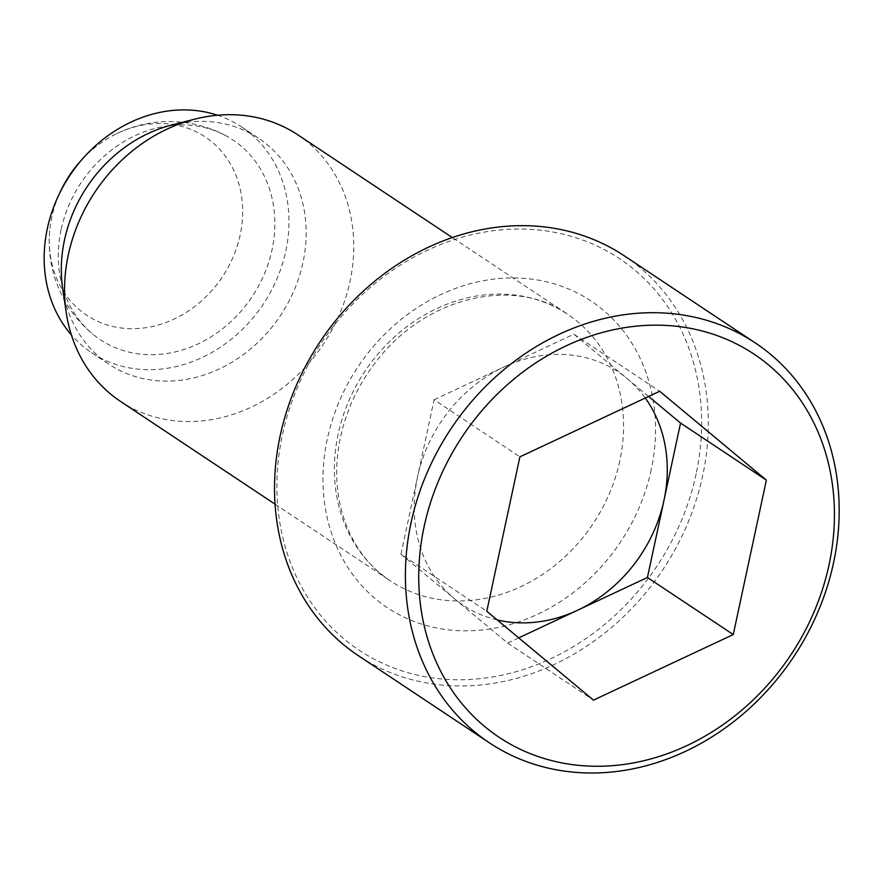 <?xml version="1.0" encoding="UTF-8"?>
<svg xmlns="http://www.w3.org/2000/svg" width="883" height="883" viewBox="0 0 883 883"><rect width="100%" height="100%" fill="white"/><g stroke="black" fill="none" stroke-linecap="round" stroke-linejoin="round"><path stroke-width="0.66" stroke-dasharray="4.42 3.31" d="M497.184 619.932A140.066 120.055 -56.4 0 1 454.304 598.63A140.066 120.055 -56.4 0 1 417.516 476.986A140.066 120.055 -56.4 0 1 503.972 366.986A140.066 120.055 -56.4 0 1 569.425 354.889A140.066 120.055 -56.4 0 1 627.206 378.619A140.066 120.055 -56.4 0 1 645.263 398.034M518.718 637.868L507.648 643.056L400.959 554.204L486.787 611.268M400.959 554.204L434.072 399.767L519.899 456.842M434.072 399.767L573.862 334.193L659.689 391.268M61.082 229.834A119.889 102.759 123.6 0 0 92.925 334.249A119.889 102.759 123.6 0 0 252.141 296.699A119.889 102.759 123.6 0 0 225.187 135.353A119.889 102.759 123.6 0 0 61.082 229.834M217.516 115.232A135.529 116.159 -56.4 0 1 241.611 126.953A135.529 116.159 -56.4 0 1 285.805 251.059A135.529 116.159 -56.4 0 1 91.523 352.648A135.529 116.159 -56.4 0 1 71.402 334.955M573.862 334.193L648.619 396.456M507.648 643.056L593.475 700.131M624.369 255.871A240.11 205.816 -56.4 0 1 702.669 475.771A240.11 205.816 -56.4 0 1 358.454 655.749M696.124 473.928A235.11 201.523 -56.4 0 1 344.149 639.038A235.11 201.523 -56.4 0 1 427.515 250.198A235.11 201.523 -56.4 0 1 696.124 473.928M297.792 134.823A160.077 137.207 -56.4 0 1 349.999 281.423A160.077 137.207 -56.4 0 1 120.518 401.412M171.423 125.121A135.529 116.159 -56.4 0 1 258.774 138.366A135.529 116.159 -56.4 0 1 302.979 262.483A135.529 116.159 -56.4 0 1 108.686 364.061A135.529 116.159 -56.4 0 1 62.693 288.642M81.711 159.823A107.053 91.755 -56.4 0 1 113.134 135.485A107.053 91.755 -56.4 0 1 210.209 140.54A107.053 91.755 -56.4 0 1 240.165 234.999A107.053 91.755 -56.4 0 1 130.375 328.686A107.053 91.755 -56.4 0 1 49.702 230.871A107.053 91.755 -56.4 0 1 51.788 217.207A107.053 91.755 -56.4 0 1 60 192.483M651.235 469.69A184.083 157.792 -56.4 0 1 375.639 598.961A184.083 157.792 -56.4 0 1 440.915 294.503A184.083 157.792 -56.4 0 1 651.235 469.69M619.811 460.838A160.077 137.207 -56.4 0 1 390.33 580.826A160.077 137.207 -56.4 0 1 364.712 371.555A160.077 137.207 -56.4 0 1 567.603 314.238A160.077 137.207 -56.4 0 1 619.811 460.838M275.032 504.16L390.33 580.826C353.112 557.03 330.076 506.334 338.355 449.127C343.156 416.842 356.015 387.328 376.931 360.584C427.869 294.635 516.456 277.295 567.603 314.238L452.306 237.571M91.523 352.648L108.686 364.061M241.611 126.953L258.774 138.366M225.187 135.353A120.055 120.055 0 0 0 113.134 135.485M49.702 230.871A120.055 120.055 0 0 0 92.925 334.249"/><path stroke-width="1.32" d="M645.263 398.034A140.066 120.055 -56.4 0 1 663.994 500.264A140.066 120.055 -56.4 0 1 577.548 610.274A140.066 120.055 -56.4 0 1 497.184 619.932M486.787 611.268L519.899 456.842L659.689 391.268L766.367 480.12L733.265 634.557L593.475 700.131L486.787 611.268M71.402 334.955A135.529 116.159 -56.4 0 1 69.845 175.474A135.529 116.159 -56.4 0 1 217.516 115.232M648.619 396.456L680.55 423.056L647.438 577.482L518.718 637.868M829.038 564.822A230.11 197.24 -56.4 0 1 484.557 726.422A230.11 197.24 -56.4 0 1 566.146 345.849A230.11 197.24 -56.4 0 1 829.038 564.822M833.552 562.802A240.11 205.816 -56.4 0 1 489.325 742.791A240.11 205.816 -56.4 0 1 450.904 428.884A240.11 205.816 -56.4 0 1 755.241 342.902A240.11 205.816 -56.4 0 1 833.552 562.802M489.325 742.791L358.454 655.749A240.11 205.816 -56.4 0 1 320.032 341.842A240.11 205.816 -56.4 0 1 624.369 255.871L755.241 342.902M275.032 504.16L120.518 401.412A160.077 137.207 -56.4 0 1 66.181 312.317A160.077 137.207 -56.4 0 1 194.624 119.183A160.077 137.207 -56.4 0 1 297.792 134.823L452.306 237.571M66.181 312.317L62.693 288.642A135.529 116.159 -56.4 0 1 171.423 125.121L194.624 119.183M647.438 577.482L733.265 634.557M680.55 423.056L766.367 480.12M60 192.483A107.053 91.755 -56.4 0 1 81.711 159.823"/></g></svg>
